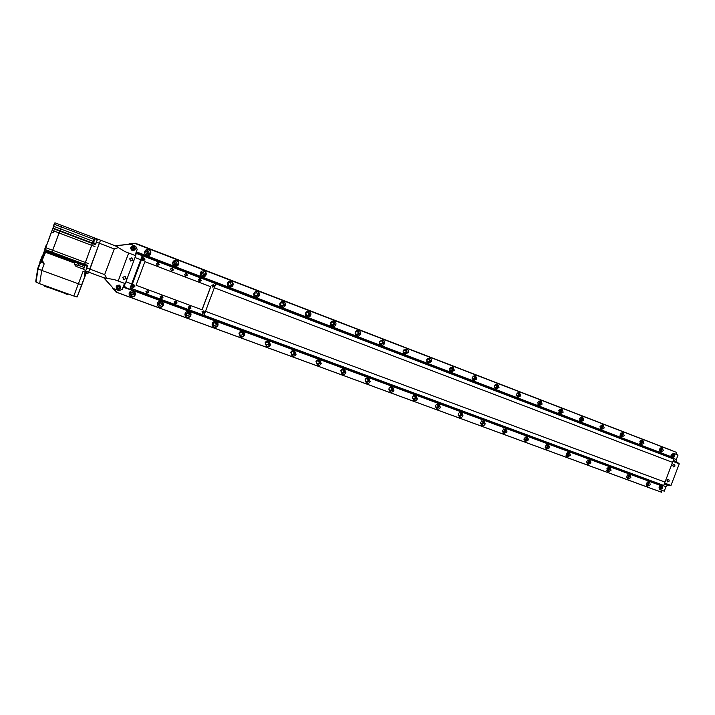 <?xml version="1.0" encoding="UTF-8"?>
<svg xmlns="http://www.w3.org/2000/svg" width="715" height="715" viewBox="0 0 715 715"><rect width="100%" height="100%" fill="white"/><g stroke="black" fill="none" stroke-linecap="round" stroke-linejoin="round"><path stroke-width="1.07" d="M133.839 246.21L133.785 246.192C130.336 246.595 129.799 248.078 132.177 250.652L132.203 250.661C135.671 250.277 136.216 248.793 133.839 246.21M132.427 250.733C135.564 249.973 135.966 248.454 133.634 246.175L133.258 246.058M119.307 285.044C115.902 285.339 115.285 286.786 117.457 289.396L117.644 289.477C121.058 289.173 121.666 287.716 119.468 285.106L119.307 285.044M116.947 289.083L117.475 289.352C120.612 289.253 121.362 287.886 119.736 285.249M115.106 245.754L130.112 244.137L115.446 245.915M671.519 457.788L670.697 456.528L671.439 454.579L673.637 453.346L675.943 454.24L676.631 452.425L134.903 243.44L130.559 244.316L135.761 246.309L137.209 249.41L135.761 246.309L130.112 244.137M671.564 457.716L676.319 459.539L678.034 455.044L673.637 453.346L671.439 454.579L670.697 456.528L136.315 251.787L137.209 249.41L134.956 255.425M97.169 239.614L97.571 239.042L100.52 240.177L88.58 272.138L103.3 277.59L106.83 278.314L104.667 274.623L114.266 248.945L118.324 247.587L115.195 245.781L100.529 240.177L115.195 245.781M87.248 266.4L85.612 271.039L88.571 272.138L89.902 269.135L100.52 240.177L97.571 239.042L95.765 243.618M103.845 277.715L113.479 288.574L103.666 277.679M664.253 484.055L667.506 485.262L665.969 486.674L664.253 491.169L659.847 489.552L662.144 490.401L661.455 492.206L116.634 292.256L113.935 288.744L119.155 290.665L122.274 289.289L119.155 290.665L113.479 288.574M124.508 283.346L122.274 289.289L123.489 287.028M106.83 278.314L114.382 279.619L125.25 283.614L135.698 255.711L124.884 251.564L118.324 247.587M118.198 281.004L128.673 253.03M119.199 285.321L119.351 285.374C121.264 287.653 120.737 288.931 117.752 289.2L117.582 289.128C115.687 286.849 116.223 285.58 119.199 285.321M119.566 285.491L119.021 285.196C116.214 285.321 115.589 286.536 117.126 288.851M117.483 286.894L117.662 287.904L118.663 288.27L119.468 287.627L119.28 286.608L118.288 286.241L117.483 286.894M117.662 287.868L118.565 288.208L119.369 287.555L119.191 286.572M133.732 246.487C135.814 248.749 135.341 250.044 132.311 250.384L132.284 250.375C130.202 248.123 130.666 246.818 133.696 246.469L133.732 246.487M133.222 246.353C130.398 246.943 130.023 248.266 132.078 250.321L132.498 250.438M132.016 248.051L132.203 249.07L133.196 249.455L134 248.811L133.812 247.783L132.829 247.408L132.016 248.051M133.088 249.41L133.884 248.784L133.696 247.765L132.802 247.426M125.938 281.764L131.676 283.891L125.938 281.764M130.157 287.957L663.726 485.44L664.995 482.116L205.491 311.329L664.995 482.116L672.529 462.355L214.33 287.779L672.529 462.355L673.798 459.039L215.823 283.819M140.721 259.733L135.001 257.552L140.721 259.733M673.861 453.954L673.852 453.954C671.439 454.418 670.983 455.625 672.484 457.573L672.493 457.573C674.906 457.117 675.362 455.911 673.861 453.954L673.807 453.936M661.786 485.619C659.382 486.066 658.908 487.264 660.356 489.221L660.401 489.239C662.805 488.792 663.279 487.585 661.831 485.637L661.786 485.619M137.986 291.872L661.089 485.297L659.748 485.226L659.007 487.174L659.847 489.552L659.007 487.174L659.748 485.226L137.816 292.328M672.949 461.264L664.575 483.206M676.319 459.539L676.524 461.622L673.28 460.389M667.506 485.262L671.001 485.44L679.25 463.829L676.524 461.622M671.001 485.44L665.039 483.233M679.25 463.829L673.307 461.559M661.697 485.851L661.732 485.86C663.011 487.567 662.591 488.622 660.49 489.015L660.446 488.997C659.176 487.29 659.596 486.236 661.697 485.851M661.169 488.229L661.688 486.879L660.428 487.183L661.169 488.229L660.562 487.979L661.08 486.656M661.152 487.424L661.759 487.675M673.78 454.177C675.094 455.893 674.692 456.948 672.574 457.35L672.574 457.35C671.26 455.643 671.653 454.588 673.762 454.177L673.78 454.177M673.834 456.018L673.101 454.955L672.583 456.313L673.834 456.018L673.092 454.972M672.636 456.34L673.217 455.795M673.146 454.99L673.762 455.214M126.099 278.528L125.134 276.356L122.81 277.304L123.766 279.476L126.099 278.528M125.241 276.41L122.783 277.295L123.579 279.386M669.276 481.025L668.695 479.327L667.077 480.203L667.658 481.901L669.276 481.025M668.623 479.3L666.943 480.149L667.596 481.874M675.005 466.001L674.406 464.294L672.815 465.17L673.405 466.886L675.005 466.001M674.325 464.267L672.672 465.125L673.351 466.859M132.999 260.099L131.953 257.883L129.719 258.857L130.738 261.064L132.999 260.099M131.81 257.838L129.692 258.848L130.818 261.091M129.272 292.81C128.807 294.5 129.352 295.778 130.908 296.671C132.847 297.324 134.277 296.761 135.189 294.991C135.653 293.293 135.09 292.006 133.517 291.121C131.587 290.487 130.175 291.059 129.272 292.81M130.264 296.269L130.604 296.457C132.543 297.109 133.964 296.555 134.867 294.786L133.75 291.237M130.273 294.651L131.614 294.428L132.427 292.265M130.112 293.034L131.122 295.402L133.741 294.366L132.722 291.997L130.112 293.034M144.796 251.367C144.314 253.199 144.957 254.54 146.7 255.389C148.532 255.872 149.855 255.291 150.677 253.628C151.151 251.787 150.508 250.438 148.729 249.598C146.915 249.142 145.601 249.732 144.796 251.367M146.897 255.452L150.311 253.557C150.785 251.716 150.141 250.375 148.371 249.535L148.05 249.437M146.271 253.95L147.648 252.797L146.915 250.581M145.574 251.734L146.754 254.2L149.185 253.119L147.996 250.652L145.574 251.734M157.479 303.205C157.014 304.876 157.55 306.145 159.079 307.021C160.982 307.647 162.377 307.093 163.27 305.341C163.735 303.652 163.19 302.374 161.635 301.507C159.749 300.899 158.364 301.462 157.479 303.205M158.533 306.699L158.694 306.771C160.589 307.405 161.983 306.842 162.877 305.099L161.706 301.542M158.301 304.876L160.08 303.687L159.963 302.177M158.203 303.383L159.195 305.725L161.76 304.688L160.768 302.347L158.203 303.383M172.86 262.155C172.387 263.969 173.003 265.292 174.719 266.123C176.516 266.606 177.821 266.016 178.634 264.38C179.108 262.548 178.473 261.225 176.739 260.394C174.952 259.938 173.656 260.528 172.86 262.155M174.782 266.15L178.187 264.264C178.652 262.45 178.026 261.127 176.301 260.296L176.14 260.251M173.995 264.487L175.184 263.379L174.71 261.377M173.539 262.485L174.683 264.916L177.079 263.844L175.926 261.404L173.539 262.485M185.14 313.393C184.684 315.056 185.212 316.316 186.722 317.174C188.581 317.782 189.949 317.219 190.834 315.494C191.298 313.814 190.762 312.553 189.225 311.704C187.375 311.114 186.016 311.677 185.14 313.393M186.231 316.888L186.258 316.897C188.108 317.505 189.475 316.951 190.351 315.226L189.189 311.686M185.793 314.859L187.232 313.697L187.205 312.366M185.775 313.536L186.749 315.851L189.261 314.823L188.286 312.5L185.775 313.536M200.397 272.746C199.923 274.533 200.531 275.838 202.202 276.66C203.972 277.125 205.259 276.544 206.063 274.918C206.528 273.112 205.92 271.807 204.222 270.994C202.461 270.547 201.192 271.128 200.397 272.746M202.175 276.651L205.536 274.774C206 272.978 205.393 271.673 203.695 270.86L203.659 270.851M201.228 274.792L202.211 273.765L201.943 271.995M200.969 273.023L202.086 275.436L204.445 274.363L203.319 271.95L200.969 273.023M212.292 323.394C211.837 325.048 212.355 326.29 213.848 327.13C215.671 327.72 217.011 327.166 217.878 325.45C218.343 323.788 217.816 322.536 216.305 321.705C214.491 321.133 213.159 321.696 212.292 323.394M213.374 326.862C215.17 327.399 216.484 326.835 217.324 325.164L216.171 321.652M212.766 324.601L213.883 323.52L213.937 322.42M212.829 323.502L213.776 325.799L216.252 324.762L215.287 322.465L212.829 323.502M227.415 283.131C226.95 284.901 227.54 286.197 229.184 287.001C230.918 287.457 232.187 286.876 232.974 285.267C233.447 283.48 232.849 282.184 231.186 281.388C229.461 280.941 228.201 281.531 227.415 283.131M229.068 286.956L232.375 285.097C232.84 283.346 232.259 282.059 230.641 281.245M227.987 284.865L228.746 283.962L228.648 282.461M227.897 283.372L228.979 285.75L231.311 284.686L230.212 282.309L227.897 283.372M238.944 333.217L240.463 336.908C242.251 337.48 243.574 336.926 244.423 335.237C244.888 333.583 244.369 332.341 242.886 331.528C241.107 330.974 239.793 331.537 238.944 333.217M239.999 336.649C241.733 337.105 242.993 336.533 243.797 334.915L242.68 331.447M239.275 334.093L240.16 332.35M239.382 333.288L240.32 335.558L242.743 334.522L241.795 332.252L239.382 333.288M253.941 293.32C253.476 295.081 254.048 296.359 255.657 297.145C257.364 297.592 258.607 297.02 259.393 295.42C259.858 293.651 259.277 292.372 257.65 291.586C255.952 291.157 254.719 291.738 253.941 293.32M255.487 297.074L258.714 295.224C259.179 293.525 258.642 292.274 257.105 291.452M254.281 294.696L254.826 292.801M254.326 293.534L255.38 295.876L257.668 294.821L256.605 292.471L254.326 293.534M265.104 342.851L266.597 346.507C268.348 347.061 269.644 346.507 270.485 344.836L268.974 341.162C267.231 340.626 265.944 341.189 265.104 342.851M266.132 346.248C267.803 346.641 269.019 346.051 269.778 344.487L268.706 341.064M265.354 343.263L265.855 342.253M265.453 342.887L266.364 345.139L268.751 344.103L267.821 341.859L265.453 342.887M279.976 303.33C279.511 305.073 280.066 306.333 281.647 307.11C283.328 307.548 284.552 306.976 285.33 305.385C285.794 303.643 285.231 302.382 283.632 301.605C281.96 301.176 280.745 301.757 279.976 303.33M281.424 307.012L284.579 305.162L283.077 301.462M280.155 304.206L280.486 303.097M280.271 303.5L281.299 305.823L283.551 304.769L282.514 302.445L280.271 303.5M290.791 352.316L292.256 355.936C293.972 356.472 295.241 355.909 296.073 354.256L294.589 350.627C292.882 350.109 291.613 350.672 290.791 352.316M291.783 355.668L295.295 353.889L294.267 350.511M291.041 352.316L291.943 354.542L294.285 353.514L293.382 351.288L291.041 352.316M305.537 313.152C305.073 314.877 305.618 316.119 307.173 316.888C308.817 317.317 310.024 316.754 310.793 315.181C311.257 313.447 310.703 312.196 309.139 311.436C307.504 311.016 306.297 311.597 305.537 313.152M306.887 316.772L309.979 314.922L308.576 311.293M305.743 313.295L306.744 315.583L308.969 314.537L307.951 312.241L305.743 313.295M316.012 361.602L317.442 365.186C319.131 365.705 320.383 365.151 321.205 363.515L319.748 359.922C318.077 359.413 316.825 359.976 316.012 361.602M316.959 364.909L320.356 363.122L319.373 359.797M316.182 361.576L317.067 363.783L319.364 362.755L318.479 360.548L316.182 361.576M330.634 322.805C330.178 324.512 330.705 325.736 332.234 326.496C333.851 326.916 335.04 326.353 335.8 324.789C336.264 323.073 335.719 321.839 334.191 321.089C332.573 320.686 331.394 321.25 330.634 322.805M331.903 326.353L334.915 324.512L333.61 320.955M330.759 322.912L331.742 325.173L333.923 324.127L332.94 321.857L330.759 322.912M340.787 370.728L342.19 374.276C343.844 374.776 345.068 374.222 345.881 372.604L344.46 369.056C342.816 368.556 341.591 369.119 340.787 370.728M341.69 373.981L344.979 372.184L344.04 368.913M340.867 370.674L341.734 372.855L343.995 371.827L343.129 369.646L340.867 370.674M355.292 332.278C354.837 333.968 355.355 335.183 356.848 335.925C358.438 336.345 359.609 335.773 360.36 334.227C360.816 332.538 360.297 331.313 358.787 330.571C357.205 330.169 356.043 330.741 355.292 332.278M356.481 335.755L359.413 333.923L358.188 330.437M355.328 332.35L356.284 334.593L358.438 333.548L357.473 331.304L355.328 332.35M365.115 379.692L366.491 383.195C368.118 383.696 369.324 383.142 370.129 381.533L368.734 378.021C367.117 377.538 365.91 378.101 365.115 379.692M365.982 382.9L369.155 381.095L368.27 377.878M365.034 379.96L365.973 381.765L368.198 380.746L367.349 378.584L365.428 379.084M379.504 341.591C379.048 343.263 379.558 344.46 381.024 345.193C382.588 345.604 383.741 345.032 384.491 343.504C384.947 341.824 384.429 340.617 382.954 339.893L379.504 341.591M380.621 345.005L383.481 343.173L382.337 339.75M379.352 342.172L380.398 343.844L382.525 342.807L381.587 340.59L379.638 341.278M389.023 388.495L390.372 391.972C391.963 392.446 393.152 391.9 393.947 390.31L392.58 386.833C390.998 386.368 389.809 386.922 389.023 388.495M389.836 391.659L392.919 389.845L392.079 386.681M388.853 389.237L389.782 390.524L391.972 389.505L391.141 387.369L389.612 387.548M403.296 350.734C402.84 352.388 403.34 353.576 404.779 354.3L408.194 352.611C408.649 350.949 408.149 349.76 406.692 349.045L403.296 350.734M404.341 354.086L407.121 352.263L406.057 348.902M403.108 351.771L404.091 352.933L406.183 351.896L405.271 349.707L403.68 350.019M412.519 397.156L413.833 400.588C415.397 401.052 416.568 400.498 417.354 398.934L416.014 395.493C414.459 395.038 413.288 395.592 412.519 397.156M413.288 400.257L416.264 398.452L415.478 395.332M412.323 398.148L413.181 399.122L415.344 398.112L414.521 395.994L413.261 396.038M426.676 359.717L428.115 363.247L431.485 361.567C431.94 359.922 431.449 358.742 430.028 358.036L426.676 359.717M427.65 363.006L430.358 361.191L429.358 357.893M426.489 360.995L427.373 361.87L429.438 360.834L428.544 358.671L427.221 358.805M435.605 405.655L436.892 409.06C438.429 409.507 439.582 408.962 440.351 407.407L439.046 404.002C437.517 403.555 436.373 404.109 435.605 405.655M436.329 408.712L439.216 406.906L438.465 403.841M435.417 406.817L436.177 407.586L438.304 406.567L437.5 404.476L436.463 404.44M449.646 368.547L451.058 372.041L454.374 370.37L452.953 366.875L449.646 368.547M450.557 371.773L453.194 369.968L452.264 366.732M449.476 369.977L450.253 370.647L452.291 369.619L451.415 367.474L450.307 367.519M458.297 414.012L459.557 417.381C461.068 417.828 462.203 417.274 462.963 415.737L461.684 412.367C460.183 411.929 459.048 412.483 458.297 414.012M458.976 417.015L461.774 415.218L461.077 412.206M458.109 415.299L458.789 415.898L460.88 414.888L460.094 412.814L459.227 412.743M472.231 377.225L473.607 380.675L476.878 379.013L475.484 375.563L472.231 377.225M473.08 380.398L475.645 378.601L474.778 375.42M472.079 378.753L472.749 379.272L474.751 378.253L473.902 376.135L472.981 376.117M480.605 422.234L481.839 425.568C483.322 425.997 484.439 425.452 485.19 423.923L483.939 420.59L480.605 422.234M481.24 425.184L483.948 423.387L483.295 420.429M480.426 423.602L481.007 424.067L483.072 423.057L482.303 421.01L481.588 420.921M494.431 385.76L495.772 389.175L498.999 387.521L497.64 384.098L494.431 385.76M495.218 388.871L497.712 387.083L496.907 383.964M494.288 387.36L494.86 387.762L496.836 386.744L496.004 384.643L495.236 384.59M502.538 430.314L503.744 433.612L507.051 431.976L505.827 428.669L502.538 430.314M503.128 433.21L505.755 431.422L505.148 428.508M502.368 431.744L502.86 432.101L504.888 431.1L503.566 428.973M516.257 394.153L517.562 397.522L520.743 395.878L519.421 392.499L516.257 394.153M516.99 397.2L519.412 395.422L518.661 392.365M516.123 395.797L518.554 395.091L517.74 393.018L517.115 392.937M524.104 438.259L525.284 441.521L528.537 439.895L527.339 436.624L524.104 438.259M524.649 441.101L527.196 439.314L526.633 436.463M523.943 439.734L526.347 439.001L525.15 436.901M537.716 402.402L538.994 405.736L542.131 404.1L540.844 400.757L537.716 402.402M538.395 405.396L540.755 403.626L540.057 400.623M537.591 404.073L539.905 403.296L538.61 401.169M545.313 446.071L546.475 449.306L549.674 447.679L548.503 444.444L545.313 446.071M545.822 448.868L548.289 447.09L547.77 444.283M545.161 447.581L547.449 446.777L546.376 444.703M558.817 410.517L560.068 413.815L563.17 412.18L561.901 408.873L558.817 410.517M559.452 413.449L561.74 411.688L561.096 408.748M558.701 412.206L560.909 411.366L559.738 409.257M566.173 453.757L567.308 456.957L570.472 455.339L569.319 452.13L566.173 453.757M566.646 456.501L569.033 454.731L568.55 451.978M566.03 455.285L568.211 454.427L567.245 452.389M579.579 418.49L580.803 421.761L583.86 420.134L582.627 416.863L579.579 418.49M580.16 421.376L582.385 419.625L581.796 416.738M579.472 420.197L581.572 419.312L580.517 417.229M586.693 461.318L587.81 464.482L590.921 462.873L589.803 459.7L586.693 461.318M587.131 464.008L589.446 462.248L589.008 459.548M586.55 462.855L588.642 461.953L587.775 459.951M600.001 426.346L601.199 429.581L604.211 427.963L603.004 424.719L600.001 426.346M600.537 429.17L602.7 427.427L602.155 424.603M599.894 428.044L601.896 427.123L600.949 425.076M606.892 468.754L607.982 471.891L611.048 470.282L609.949 467.145L606.892 468.754M607.285 471.4L609.529 469.648L609.126 467.002M606.749 470.291L608.733 469.353L607.956 467.396M620.102 434.068L621.264 437.267L624.24 435.658L623.06 432.45L620.102 434.068M620.584 436.838L622.685 435.113L622.184 432.343M619.985 435.766L621.889 434.809L621.04 432.798M626.76 476.074L627.824 479.184L630.853 477.584L629.781 474.465L626.76 476.074M627.118 478.666L629.298 476.932L628.923 474.331M626.617 477.611L628.512 476.646L627.815 474.715M639.871 441.664L641.006 444.837L643.947 443.229L642.794 440.056L639.871 441.664M640.318 444.381L642.347 442.674L641.9 439.957M639.755 443.354L641.57 442.37L640.863 440.422M646.315 483.277L647.361 486.352L650.346 484.761L649.292 481.678L646.315 483.277M646.637 485.825L648.746 484.1L648.416 481.544M646.163 484.797L647.978 483.814L647.361 481.937M659.328 449.145L660.446 452.282L663.332 450.682L662.215 447.545L659.328 449.145M659.731 451.808L661.706 450.11L661.295 447.447M659.212 450.816L660.937 449.815L660.258 447.894M129.004 243.967L134.903 243.44M670.956 450.137L134.983 243.109M673.78 451.326L134.831 243.297M671.743 457.377L136.359 252.35L135.385 255.586M136.315 251.787L136.359 252.35M135.421 255.604L136.413 252.976L135.618 255.675M673.798 459.039L136.413 252.976M142.249 255.666L130.148 287.975L130.747 288.342L203.954 315.431L215.85 283.73L136.449 253.45M663.726 485.44L204.007 315.288M125.17 283.587L124.339 285.803M124.008 286.116L124.973 283.515M124.517 283.998L123.168 286.912M124.919 283.498L124.428 283.962M116.634 292.256L655.691 490.141M658.587 491.151L116.491 292.274M115.356 291.157L116.509 292.471M115.24 291.121L116.286 292.265M113.837 288.994L112.532 288.002L116.214 292.247M129.066 243.806L130.657 244.056M124.294 287.609L123.463 287.108L124.723 287.198L137.888 292.265L124.294 287.609M123.597 286.983L124.258 285.41M44.875 248.731L46.046 245.585L44.893 248.74M53.321 226.333L54.501 223.178L53.321 226.333M42.971 254.826L44.169 251.617L43.365 254.969M51.596 231.982L52.803 228.755L51.596 231.982L53.116 232.563L54.322 229.336M42.748 255.371L54.93 222.794L42.873 255.613M54.403 224.287L61.365 226.941L61.874 225.448L54.93 222.794L61.874 225.448L51.614 253.119L51.873 252.511L84.585 264.693L94.362 237.881L97.311 239.007L94.371 237.881L93.915 239.373L94.577 239.632M51.587 232.107L53.107 232.679L53.759 230.954L54.555 228.639L53.035 228.058M87.543 265.792L84.585 264.693L84.12 265.694L93.915 239.373L61.365 226.941L51.873 252.511L44.875 249.91M103.309 277.59L85.612 271.039L85.675 270.342M42.06 256.292L39.799 262.173L44.616 251.796L46.252 251.117L84.772 265.935M42.963 255.648L42.382 255.434M88.499 272.111L88.088 273.219L86.658 272.719L85.344 272.218L85.764 271.092M74.226 264.201L78.194 265.265L76.022 266.409L74.226 264.201L74.646 263.093L45.554 252.279L42.248 260.126L44.169 263.924L41.944 262.11L40.496 262.468L44.616 251.796M42.248 260.126L41.631 259.885M38.101 268.903L37.734 268.491L40.058 262.262L37.734 268.491L36 282.085L38.101 268.903L40.496 262.468M85.344 272.218L83.047 271.36L78.409 283.784L81.876 284.758L77.095 296.993L73.815 296.01L78.409 283.784L41.765 270.404L39.647 283.694L73.815 296.01M85.889 273.38L84.191 276.088L85.058 272.254M46.252 251.117L45.554 252.279L45.983 251.886L75.057 262.691L76.299 262.298M85.505 270.279L85.568 271.003M38.101 268.911L41.765 270.404M39.647 283.694L36 282.085M37.734 268.491L35.75 281.308M76.022 266.409L83.557 269.197M40.237 262.334L39.799 262.173L40.237 262.334L42.641 256.506M44.777 253.342L44.16 253.11L45.376 251.966M63.975 293.043L64.162 292.533L63.975 293.043L48.486 287.439M93.504 242.76L94.997 238.783L93.504 242.76L95.873 243.663L97.356 239.695L94.997 238.783M94.621 239.793L93.88 241.759L94.621 239.793M83.494 269.537L84.987 265.56L83.494 269.537M83.503 269.537L85.871 270.422L87.355 266.445L84.987 265.56M84.611 266.57L83.87 268.536L84.611 266.57M47.923 286.679L47.673 287.35L46.252 286.876L44.822 286.322L45.027 285.634M46.252 286.876L46.511 286.17M44.822 286.322L45.072 285.651M67.737 293.82L67.487 294.482L66.111 294.026L64.672 293.472L64.851 292.784M66.111 294.026L66.37 293.329M64.672 293.472L64.922 292.801M211.899 285.348L212.704 287.126L214.473 286.331L213.66 284.552L211.899 285.348M142.249 258.776L143.107 260.609L144.948 259.804L144.081 257.972L142.249 258.776M143.143 260.618L143.733 260.635M202.041 311.606L202.774 313.34L204.624 312.571L203.873 310.828L202.041 311.606M132.177 285.678L132.945 287.466L134.885 286.688L134.098 284.901L132.177 285.678M132.722 287.341L133.285 287.502M145.949 291.425L146.763 293.311L148.8 292.489L147.978 290.594L145.949 291.425M146.298 292.998L148.103 292.095L147.728 290.513M160.169 296.698L160.982 298.575L163.002 297.753L162.189 295.867L160.169 296.698M160.5 298.244L162.207 297.324L161.858 295.769M174.254 301.927L175.059 303.795L177.061 302.963L176.248 301.095L174.254 301.927M174.558 303.437L176.185 302.508L175.863 300.988M188.206 307.101L189.001 308.96L190.985 308.129L190.181 306.27L188.206 307.101M188.483 308.585L190.029 307.647L189.734 306.154M198.52 279.619L199.387 281.522L201.281 280.673L200.415 278.77L198.52 279.619M198.993 281.29L200.272 280.36L199.78 278.68M184.613 274.31L185.489 276.222L187.402 275.373L186.517 273.461L184.613 274.31M185.14 276.035L186.472 275.087L185.927 273.362M170.572 268.947L171.466 270.878L173.396 270.029L172.494 268.098L170.572 268.947M171.153 270.717L172.538 269.769L171.931 268M156.397 263.54L157.3 265.471L159.239 264.622L158.337 262.682L156.397 263.54M157.041 265.345L158.471 264.407L157.8 262.584M142.92 255.827L130.747 288.342M136.065 285.276L202.086 309.818L210.755 286.724L144.913 261.645L136.065 285.276L202.086 309.818M202.005 309.783L210.675 286.697L144.913 261.654M144.385 258.204L143.867 257.909M134.822 286.661L134.071 284.945L132.221 285.696L132.972 287.403L134.822 286.661M134.134 284.981L133.616 284.776M133.07 285.643L133.285 286.822L133.982 286.715L134.223 286.072L133.07 285.643M133.24 286.778L133.902 286.67L133.732 285.535M144.886 259.786L144.055 258.026L142.303 258.794L143.116 260.546L144.886 259.786M143.849 257.963L143.295 257.901M142.643 260.332L143.161 260.564M143.143 258.75L142.893 259.393L144.046 259.831L144.287 259.188L143.143 258.75M143.322 259.903L144.198 259.161L143.778 258.651M204.561 312.544L203.847 310.882L202.086 311.624L202.792 313.286L204.561 312.544M202.89 311.561L203.087 312.714L203.757 312.607L203.56 311.454L202.89 311.561M203.024 312.634L203.623 312.535L203.489 311.463M214.411 286.304L213.633 284.606L211.944 285.365L212.713 287.064L214.411 286.304M212.748 285.312L212.507 285.946L213.606 286.366L213.839 285.732L212.748 285.312M212.891 286.411L213.705 285.687L213.32 285.222M114.266 248.945L96.588 242.206M104.667 274.623L86.926 268.036M116.179 245.692L117.519 245.969M104.059 278.09L105.203 278.904M665.969 486.674L661.187 484.913M123.463 287.108L124.008 285.571M137.897 292.229L138.201 291.371M137.083 291.765L137.334 291.05M124.723 287.198L124.982 286.483M124.821 283.623L124.204 285.383M124.571 283.864L123.945 285.625M53.759 230.954L94.952 246.586M45.769 247.685L88.571 263.656M53.661 226.306L93.826 241.616M54.546 228.657L95.596 244.271M45.054 249.517L87.802 265.444M54.42 229.086L95.551 244.727M61.874 225.448L94.362 237.881L61.874 225.448M40.657 261.44L40.165 261.261M87.016 273.782L85.21 272.478L87.757 273.407L86.238 273.479M41.854 259.858L41.944 262.11M86.104 273.461L81.876 284.758M44.169 263.924L41.756 270.395M78.784 263.71L78.194 265.265L84.147 267.473M49.853 287.993L50.059 287.448M62.741 292.641L62.947 292.095M661.732 485.86L661 485.565M660.446 488.997L659.713 488.694M672.574 457.35L671.85 457.091M673.727 454.159L673.003 453.909M130.568 295.018L131.122 295.402M186.258 316.897L186.722 317.174M230.704 281.254L231.186 281.388M203.695 270.86L204.222 270.994M175.479 261.297L175.926 261.404M147.397 250.536L147.996 250.652M137.879 292.185L138.165 291.354M44.616 251.787L44.169 251.617M77.095 296.993L85.943 273.398M88.034 273.202L88.445 272.093M84.191 276.088L85.139 272.138"/></g></svg>
